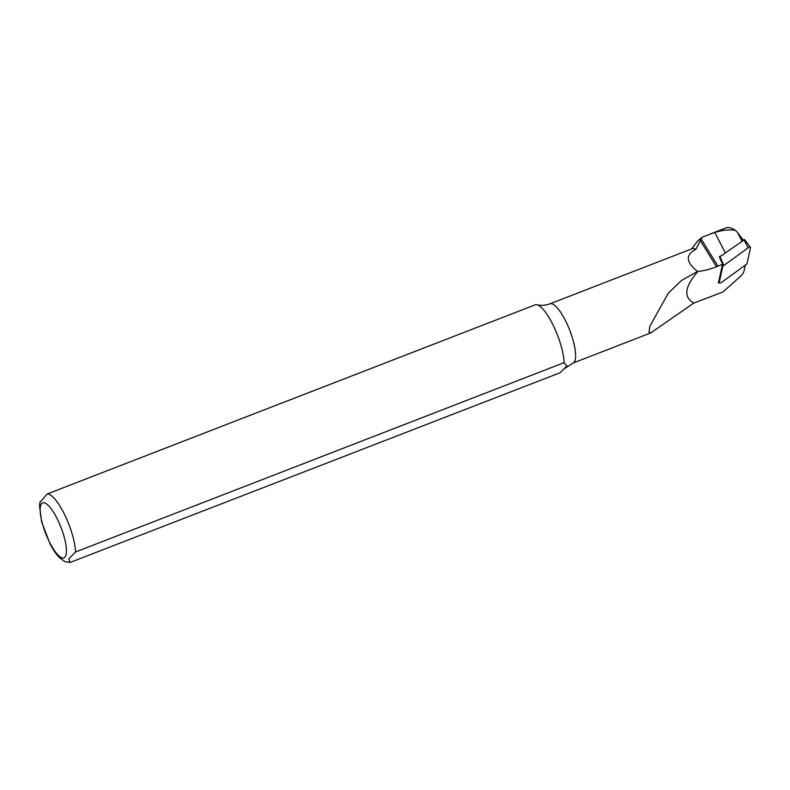<?xml version="1.0" encoding="UTF-8"?>
<svg xmlns="http://www.w3.org/2000/svg" width="790" height="790" viewBox="0 0 790 790"><rect width="100%" height="100%" fill="white"/><g stroke="black" fill="none" stroke-linecap="round" stroke-linejoin="round"><path stroke-width="1.19" d="M741.938 241.069L737.603 232.645L735.559 230.433C729.851 229.297 722.939 229.969 714.822 232.438L702.201 237.128L695.802 249.373A31.788 8.878 -111.2 0 0 692.257 248.672L549.978 303.814C545.475 305.463 541.12 305.769 536.924 304.733A36.32 10.142 -111.2 0 0 535.827 304.604L47.252 493.957L39.954 502.292M745.237 265.559L744.042 271.019A13.45 5.826 -29.2 0 1 739.914 276.885L722.889 292.014L693.798 303.064L650.891 332.847L649.005 332.136L649.844 326.25L668.429 292.991L681.681 280.371L697.511 271.474C685.898 262.171 685.335 254.805 695.802 249.373M709.627 234.235L725.951 227.905C728.518 226.967 731.718 227.806 735.559 230.433M719.147 282.494L718.406 283.018L722.544 264.137A22.87 9.895 150.8 0 1 717.982 266.181L701.066 238.866M693.788 303.064C683.291 297.149 684.683 286.602 697.945 271.434A45.573 19.72 150.8 0 0 716.51 266.753L717.982 266.181M721.527 255.565A24.026 10.398 -29.2 0 1 719.325 256.79L722.544 264.137M698.024 240.634L702.201 237.128M564.129 362.64L566.855 365.859L560.13 372.742L70.043 562.47L68.681 558.925L75.554 551.983L564.129 362.64A36.32 10.142 -111.2 0 0 553.988 326.922A36.32 10.142 -111.2 0 0 536.924 304.733M721.596 282.346L746.945 263.939L750.5 247.705A1.817 0.79 150.8 0 0 750.441 247.359A1.817 0.79 150.8 0 0 748.13 247.833L722.781 266.24L719.226 282.474A1.817 0.79 150.8 0 0 719.236 282.741A1.817 0.79 150.8 0 0 721.596 282.346M744.565 239.627L719.986 256.651L723.64 265.213M719.463 257.106L719.986 256.651M725.319 252.869L714.822 232.438M743.163 240.2L737.603 232.645L743.252 240.14M650.901 332.876L572.948 363.084A31.788 8.878 -111.2 0 0 574.853 360.892A31.788 8.878 -111.2 0 0 567.971 325.944A31.788 8.878 -111.2 0 0 549.978 303.814M75.554 551.983A36.32 10.142 -111.2 0 0 64.671 514.734A36.32 10.142 -111.2 0 0 47.252 493.957M65.738 555.874A29.516 8.246 68.8 0 1 43.391 526.999A29.516 8.246 68.8 0 1 50.797 508.286A29.516 8.246 68.8 0 1 65.738 555.874M716.51 266.753L700.147 240.338M743.923 239.666L748.13 247.833M722.781 266.24L722.327 265.163M718.772 281.349L719.226 282.474M691.566 248.939L698.005 240.614M572.948 363.084L565.057 368.278M40.043 501.926L39.5 505.649L41.643 522.002L50.224 544.221C53.286 550.117 56.505 554.738 59.882 558.066L64.928 561.591L70.043 562.47M718.742 281.487L719.236 282.741M744.545 239.538L750.441 247.359"/></g></svg>
